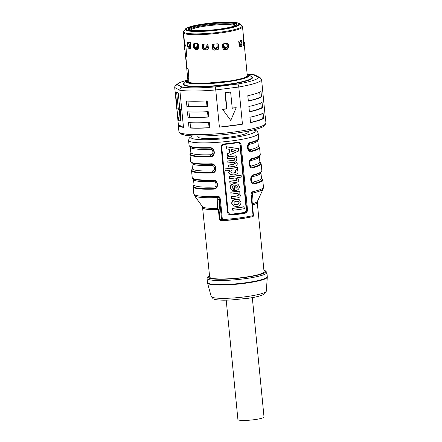 <?xml version="1.0" encoding="UTF-8"?>
<svg xmlns="http://www.w3.org/2000/svg" width="442" height="442" viewBox="0 0 442 442"><rect width="100%" height="100%" fill="white"/><g stroke="black" fill="none" stroke-linecap="round" stroke-linejoin="round"><path stroke-width="0.66" d="M186.883 67.571L185.662 54.913M189.038 79.328L188.204 78.361L188.298 82.113L187.933 78.079M188.612 79.019L188.955 78.93L188.612 79.019L188.088 78.019M186.855 67.576L187.181 68.764L187.557 68.25L188.226 69.709M186.342 55.852L186.684 55.764L186.342 55.852L185.817 54.852M184.612 44.404L184.911 45.598L185.286 45.084L185.955 46.543M184.585 44.41L183.518 34.636A29.785 4.094 174.4 0 0 183.822 34.924L184.546 43.885L185.043 45.393M186.64 56.3L185.905 46.018L185.38 44.852L185.071 45.36M186.684 55.764L185.922 46.548M185.905 55.04L186.767 56.156M187.706 67.991L187.314 68.56M187.767 68.007L188.176 69.184L188.911 79.466M218.729 48.029L218.387 44.526L217.497 43.813A29.785 4.094 174.4 0 1 212.928 44.283L212.193 45.161L212.536 48.664C212.729 49.642 213.326 50.128 214.326 50.134A29.785 4.094 -5.6 0 0 217.265 49.83L218.331 49.272L218.729 48.029L218.193 44.112M218.099 43.99L217.796 43.835M212.248 44.775L212.193 45.139M187.717 46.421L188.491 48.189A29.785 4.094 -5.6 0 0 190.077 48.377L190.242 48.371M190.397 48.316L190.077 48.377L190.9 46.852L190.557 43.349L189.977 42.498A29.785 4.094 174.4 0 1 187.518 42.2L187.215 42.946L188.248 42.078M187.563 46.443L187.275 42.863M202.447 48.521L202.099 45.018L202.773 44.183A29.785 4.094 174.4 0 0 207.138 43.951L208.016 44.708L208.359 48.211L207.773 49.609L207.143 49.758A28.691 3.945 174.4 0 1 204.552 49.896L202.878 48.338L202.447 48.521L204.121 50.073A29.785 4.094 -5.6 0 0 206.928 49.929M198.093 49.266L198.055 49.266A28.691 3.945 174.4 0 1 195.9 49.25L194.524 47.598L193.773 47.78L195.149 49.427A29.785 4.094 -5.6 0 0 197.486 49.454L197.823 49.399M198.055 49.266L197.486 49.454L198.696 47.83L198.353 44.327L197.585 43.526A29.785 4.094 174.4 0 1 193.955 43.487L193.43 44.277L194.513 43.349M193.773 47.78L193.463 44.211M228.564 47.416L228.221 43.918L227.42 43.228A29.785 4.094 174.4 0 1 223.199 43.88L222.497 44.797L222.84 48.3L223.834 49.62L224.553 49.697A29.785 4.094 -5.6 0 0 227.265 49.277L228.564 47.416L228.044 47.338L227.652 43.322M243.001 41.106L243.84 45.968A29.785 4.094 -5.6 0 0 244.216 45.526L244.144 43.675M243.951 41.675L243.691 39.482A29.785 4.094 174.4 0 1 243.1 40.167L243.006 41.106M240.536 40.355L241.686 40.995L241.299 40.321A29.785 4.094 174.4 0 1 239.194 41.089L238.835 42.034M241.686 40.995L241.934 43.52M238.829 42.034L239.172 45.537L240.194 46.874A29.785 4.094 -5.6 0 0 241.547 46.382L242.028 44.498M188.955 78.93L188.193 69.714M187.911 68.178L187.557 68.25M185.977 55.189L185.756 56.239L186.817 67.051L187.342 68.527M194.121 43.493L194.403 46.349M190.579 48.167A28.691 3.945 174.4 0 1 189.469 48.029L188.535 46.283M188.148 42.294L188.264 43.482M218.563 47.896C218.569 48.891 218.077 49.493 217.105 49.697A28.691 3.945 174.4 0 1 214.392 49.974C213.392 49.974 212.795 49.482 212.602 48.509L212.536 48.664M212.237 44.813L212.602 48.509M228.044 47.338L226.746 49.195A28.691 3.945 174.4 0 1 224.238 49.581L223.68 49.554M240.724 41.542L240.63 40.587M241.034 45.117L240.536 46.427A28.691 3.945 174.4 0 1 239.686 46.741M207.873 49.521L207.143 49.758M202.486 44.349L202.878 48.338M178.353 124.694A43.725 6.011 -5.6 0 0 178.292 125.114A43.725 6.011 -5.6 0 0 179.33 126.252A43.725 6.011 -5.6 0 0 183.491 127.395L178.353 124.694L176.905 109.92M176.734 108.141L174.712 87.522L174.883 86.278L177.181 84.532A40.99 5.635 -5.6 0 1 187.01 80.256M260.194 77.731L255.128 75.063L253.636 74.814L258.609 77.427L260.194 77.731L261.614 79.831L265.255 117.003A43.725 6.011 -5.6 0 0 265.322 116.583A43.725 6.011 -5.6 0 0 265.178 116.18M219.398 127.108L215.757 89.936L238.802 87.008L242.448 124.18L219.398 127.108A43.725 6.011 -5.6 0 0 242.448 124.18M177.181 84.532L182.154 87.146C180.607 87.549 179.833 88.571 179.85 90.223L183.491 127.395M206.983 106.135A42.631 5.856 174.4 0 1 188.447 106.284L186.916 106.423A43.725 6.011 -5.6 0 0 207.701 106.257L206.983 106.135L206.469 100.909M186.916 106.423L186.391 101.036A43.725 6.011 174.4 0 0 207.171 100.87L207.701 106.257M261.526 96.942L260.995 91.549A43.725 6.011 174.4 0 1 247.796 95.704L248.321 101.091A43.725 6.011 -5.6 0 0 261.526 96.942L260.172 97.168L259.692 92.212M209.099 127.688A42.631 5.856 174.4 0 1 190.557 127.837L189.032 127.976A43.725 6.011 -5.6 0 0 209.812 127.804L209.099 127.688L208.585 122.456M189.032 127.976L188.502 122.589A43.725 6.011 174.4 0 0 209.287 122.417L209.812 127.804M263.636 118.489L263.112 113.102A43.725 6.011 174.4 0 1 249.907 117.257L250.437 122.644A43.725 6.011 -5.6 0 0 263.636 118.489L262.288 118.721A42.631 5.856 174.4 0 1 250.509 122.423L250.437 122.644M208.038 116.915A42.631 5.856 174.4 0 1 189.502 117.064L187.977 117.196A43.725 6.011 -5.6 0 0 208.757 117.031L208.038 116.915L207.53 111.682M187.977 117.196L187.447 111.809A43.725 6.011 174.4 0 0 208.226 111.644L208.757 117.031M248.945 106.461L249.382 111.87A43.725 6.011 -5.6 0 0 262.581 107.715L261.233 107.942L260.747 102.992M249.382 111.87L248.852 106.478A43.725 6.011 174.4 0 0 262.056 102.329L262.581 107.715M182.154 87.146A40.99 5.635 -5.6 0 0 215.271 86.881L215.757 89.936A43.725 6.011 -5.6 0 1 179.85 90.223L174.712 87.522M261.614 79.831A43.725 6.011 -5.6 0 1 238.802 87.008C238.586 85.361 238.177 84.372 237.569 84.046L215.271 86.881M222.486 109.262L230.752 120.445L222.486 109.262L226.58 108.743L224.995 92.577L230.641 92.08A43.725 6.011 -5.6 0 1 225.332 92.754L226.912 108.92L226.58 108.743M232.205 108.025L236.21 107.671A43.725 6.011 -5.6 0 1 232.221 108.246L230.641 92.08M230.752 120.445L236.21 107.671M222.724 109.384A43.725 6.011 -5.6 0 0 226.912 108.92M225.332 92.754L224.995 92.577M177.076 108.097L176.673 108.152A43.725 6.011 -5.6 0 0 177.132 108.688L175.546 92.522L177.054 92.334L178.242 92.953L179.828 109.119L180.739 109.599L180.397 120.66L178.8 120.859L179.684 109.732A43.725 6.011 -5.6 0 1 178.314 109.312L176.728 93.146L178.242 92.953M175.546 92.522A43.725 6.011 -5.6 0 0 176.054 92.848A43.725 6.011 -5.6 0 0 176.728 93.146M178.314 109.312L179.828 109.119M180.739 109.599L179.684 109.732M176.673 108.152L178.8 120.859M212.259 44.752L212.193 45.161M218.387 44.526L218.055 43.957M228.221 43.918L227.028 43.167M243.802 40.172L243.426 39.879M202.116 44.968L203.099 44.045M248.343 131.064L248.421 131.838A25.415 3.492 174.4 0 1 226.066 137.523A25.415 3.492 174.4 0 1 198.436 137.456A25.415 3.492 174.4 0 1 197.834 136.799L197.756 136.025M252.426 205.077A27.327 3.757 -5.6 0 0 257.261 202.414L264.056 271.731A27.327 3.757 174.4 0 1 240.023 277.841A27.327 3.757 174.4 0 1 210.315 277.769A27.327 3.757 174.4 0 1 209.663 277.062L202.491 206.729A27.691 3.807 -5.6 0 0 217.442 208.342L218.558 209.342L219.088 210.685L219.729 200.79L221.569 219.525L219.276 218.586L218.497 210.641L217.442 208.342L217.796 197.502A2.735 0.895 87.2 0 1 217.552 196.215C219.298 196.033 220.287 197.568 220.525 200.828L222.359 219.563L221.569 219.525A1.094 1.061 117.7 0 0 222.122 220.359L222.122 220.359A1.094 1.061 117.7 0 0 222.657 220.475M251.99 200.629L252.586 193.082A2.735 1.845 -102.9 0 0 252.702 191.751C251.338 191.961 250.841 193.684 251.216 196.922L251.586 196.74L251.559 195.381L253.448 215.503L253.051 215.663A34.979 4.807 174.4 0 1 222.359 219.563A1.094 0.282 86.5 0 0 222.696 220.481A1.094 0.282 86.5 0 0 222.735 220.47A33.885 4.658 174.4 0 0 252.465 216.69A1.094 0.674 -101.9 0 0 252.586 216.679A1.094 0.674 -101.9 0 0 253.051 215.663L251.216 196.922L251.586 196.74M261.476 178.176L260.94 172.745A33.885 4.658 174.4 0 1 252.83 176.634A1.641 1.221 75.5 0 1 253.31 175.247A0.547 0.409 -104.5 0 0 253.47 174.789C249.238 175.529 250.189 185.226 254.371 183.944A0.547 0.409 -104.5 0 0 254.117 183.474A1.641 1.221 75.5 0 1 253.36 182.06A33.885 4.658 -5.6 0 0 261.476 178.176L261.675 178.651M259.89 162.01L259.355 156.584A33.885 4.658 174.4 0 1 251.244 160.474A1.641 1.221 75.5 0 1 251.725 159.087A0.547 0.409 -104.5 0 0 251.89 158.623C247.653 159.369 248.603 169.065 252.785 167.783A0.547 0.409 -104.5 0 0 252.531 167.314A1.641 1.221 75.5 0 1 251.774 165.899A33.885 4.658 -5.6 0 0 259.89 162.01L260.089 162.49M258.305 145.849L257.774 140.423A33.885 4.658 174.4 0 1 249.658 144.307A1.641 1.221 75.5 0 1 250.144 142.921A0.547 0.409 -104.5 0 0 250.305 142.462C246.067 143.202 247.017 152.904 251.2 151.623A0.547 0.409 -104.5 0 0 250.951 151.147A1.641 1.221 75.5 0 1 250.194 149.733A33.885 4.658 -5.6 0 0 258.305 145.849L258.504 146.33M209.558 147.639A34.979 4.807 174.4 0 1 189.889 146.18A34.979 4.807 174.4 0 1 189.054 145.274C188.966 145.722 189.447 146.214 190.496 146.755A34.703 4.768 -5.6 0 0 209.718 148.064L209.558 147.639C215.204 147.125 216.155 156.827 210.458 156.799L210.525 156.286A34.703 4.768 174.4 0 1 190.784 152.926M192.342 169.131L192.441 168.623A33.885 4.658 -5.6 0 0 212.304 170.916C215.585 170.966 215.016 165.181 211.773 165.49A1.641 0.685 -91.9 0 0 211.298 164.225L211.143 163.805C216.79 163.291 217.74 172.988 212.044 172.96L212.105 172.452C217.177 172.485 216.32 163.761 211.298 164.225A34.703 4.768 174.4 0 1 192.082 162.921C191.032 162.38 190.552 161.882 190.64 161.435L189.955 154.435A34.979 4.807 -5.6 0 0 190.784 155.341A34.979 4.807 -5.6 0 0 210.458 156.799M212.729 179.966A34.979 4.807 174.4 0 1 193.055 178.507A34.979 4.807 174.4 0 1 192.226 177.601C192.137 178.049 192.618 178.54 193.668 179.082A34.703 4.768 -5.6 0 0 212.884 180.386L212.729 179.966C218.37 179.452 219.326 189.154 213.624 189.126L213.69 188.612A34.703 4.768 174.4 0 1 193.95 185.248M227.525 212.132L221.182 147.479C221.232 145.473 222.265 144.291 224.287 143.932A34.979 4.807 174.4 0 0 237.768 142.219C239.625 142.081 240.746 142.993 241.139 144.943L247.481 209.591C247.481 211.624 246.57 212.873 244.746 213.331A34.979 4.807 -5.6 0 1 231.26 215.05C229.205 215.077 227.962 214.105 227.525 212.132L228.1 211.983L229.569 214.11L231.199 214.436A34.432 4.735 -5.6 0 0 244.47 212.746C245.995 212.287 246.73 211.243 246.68 209.618L246.244 209.392L239.907 144.744L240.343 144.97L239.045 142.937L237.603 142.705A34.432 4.735 174.4 0 1 224.332 144.396C222.602 144.749 221.74 145.727 221.757 147.33L228.1 211.983M219.276 218.586C219.42 219.779 220.282 220.47 221.851 220.652A1.094 0.387 87.4 0 0 221.757 220.166M252.316 297.615L264.018 416.966A13.116 1.801 174.4 0 1 252.481 419.9A13.116 1.801 174.4 0 1 238.221 419.867A13.116 1.801 174.4 0 1 237.912 419.524L226.21 300.173M220.525 200.828L219.729 200.79C219.558 198.734 218.917 197.64 217.796 197.502A34.614 4.757 -5.6 0 1 194.474 195.662L202.491 206.729M252.305 203.817A27.691 3.807 -5.6 0 0 257.432 201.342L263.145 188.933A34.614 4.757 -5.6 0 1 252.586 193.082L251.559 195.381M218.497 210.641L219.088 210.685L219.867 218.635L220.575 219.547L222.122 220.359A1.094 1.094 0 0 0 222.696 220.481C233.708 219.773 243.669 218.503 252.586 216.679A1.094 1.094 0 0 0 253.448 215.503L253.421 215.475M202.867 207.746A27.327 3.757 -5.6 0 0 203.519 208.453A27.327 3.757 -5.6 0 0 218.199 209.618L218.558 209.342M252.83 176.634C250.426 177.043 250.995 182.828 253.36 182.06M253.47 174.789A34.979 4.807 174.4 0 0 261.846 170.772C262.018 171.192 261.647 171.772 260.719 172.507A34.703 4.768 -5.6 0 1 253.31 175.247L252.272 175.828L250.78 179.148L251.868 182.651L254.117 183.474A34.703 4.768 174.4 0 0 261.636 178.612L261.305 178.452M251.244 160.474C248.846 160.882 249.41 166.667 251.774 165.899M251.89 158.623A34.979 4.807 174.4 0 0 260.261 154.612C260.437 155.032 260.062 155.612 259.134 156.346A34.703 4.768 -5.6 0 1 251.725 159.087L250.686 159.661L249.194 162.982L250.282 166.49L252.531 167.314A34.703 4.768 174.4 0 0 260.051 162.452M249.658 144.307C247.26 144.716 247.824 150.507 250.194 149.733M250.305 142.462A34.979 4.807 174.4 0 0 258.675 138.445C258.852 138.871 258.476 139.445 257.548 140.18A34.703 4.768 -5.6 0 1 250.144 142.921L249.1 143.501L247.614 146.821L248.697 150.33L250.951 151.147A34.703 4.768 174.4 0 0 258.471 146.285L258.134 146.125M210.188 149.324A1.641 0.685 -91.9 0 0 209.718 148.064C214.735 147.6 215.591 156.324 210.525 156.286A1.641 0.685 -91.9 0 0 210.718 154.755C214 154.805 213.431 149.02 210.188 149.324A33.885 4.658 174.4 0 1 190.325 147.037L190.856 152.462A33.885 4.658 -5.6 0 0 210.718 154.755M213.359 181.651A1.641 0.685 -91.9 0 0 212.884 180.386C217.906 179.927 218.757 188.651 213.69 188.612A1.641 0.685 -91.9 0 0 213.889 187.077C217.171 187.132 216.602 181.347 213.359 181.651A33.885 4.658 174.4 0 1 193.497 179.358L194.027 184.789A33.885 4.658 -5.6 0 0 213.889 187.077M231.26 215.05L230.735 214.193A32.36 4.448 174.4 0 0 244.012 212.508C245.509 212.116 246.255 211.077 246.244 209.392M237.768 142.219L237.603 142.705M224.332 144.396L224.287 143.932M241.139 144.943L240.343 144.97L246.68 209.618L247.481 209.591M244.012 212.508L244.746 213.331M231.906 203.48L233.426 205.961L236.89 206.53C239.481 206.281 240.857 204.878 241.028 202.325L239.349 199.762L236.188 199.348C233.558 199.58 232.133 200.955 231.906 203.48L233.663 206.088M231.669 203.353C231.884 200.834 233.315 199.458 235.951 199.226L239.349 199.762M231.426 198.43L231.243 196.579A32.36 4.448 174.4 0 0 236.569 195.95L236.802 196.071A33.454 4.597 -5.6 0 1 231.481 196.707L231.426 198.43M237.575 193.579L238.139 194.519C238.078 195.458 237.553 195.939 236.569 195.95M230.984 193.928L230.801 192.077A32.36 4.448 174.4 0 0 239.465 190.983L239.708 191.11A33.454 4.597 -5.6 0 1 231.039 192.204L230.984 193.928M237.995 184.187L234.603 183.645L237.995 184.187L239.481 186.546C239.21 189.049 237.752 190.364 235.105 190.485A33.454 4.597 174.4 0 1 234.696 190.541L234.006 185.767M234.603 183.645C231.829 183.767 230.337 185.121 230.133 187.701L231.951 190.154L233.503 190.601L233.083 188.574M229.912 183.016L229.73 181.17A32.36 4.448 174.4 0 0 235.056 180.535L235.293 180.662A33.454 4.597 -5.6 0 1 229.967 181.292L229.912 183.016M236.067 178.165L236.625 179.109C236.564 180.049 236.045 180.524 235.056 180.535M229.47 178.513L229.287 176.662A32.36 4.448 174.4 0 0 240.857 175.12L241.1 175.247A33.454 4.597 -5.6 0 1 229.531 176.789L229.47 178.513M230.055 170.43L228.636 172.435L230.006 174.386L233.895 174.971C236.945 174.27 238.315 173.093 238 171.452L236.348 169.529A33.454 4.597 174.4 0 0 237.575 169.358L237.161 167.463A32.36 4.448 174.4 0 1 224.972 168.905L225.403 170.883A33.454 4.597 174.4 0 0 230.05 170.408L230.011 170.408M228.332 166.905L228.149 165.054A32.36 4.448 174.4 0 0 233.475 164.424L233.713 164.551A33.454 4.597 -5.6 0 1 228.392 165.181L228.332 166.905M233.713 164.551L235.067 163.192L233.475 164.424M227.928 162.8L227.746 160.949A32.36 4.448 174.4 0 0 233.022 160.324L233.26 160.446A33.454 4.597 -5.6 0 1 227.989 161.076L227.928 162.8M233.26 160.446C234.254 160.474 234.796 160.026 234.89 159.103L234.652 158.982C234.558 159.899 234.017 160.347 233.022 160.324M227.525 158.689L227.343 156.844A32.36 4.448 174.4 0 0 236.011 155.75L236.249 155.871A33.454 4.597 -5.6 0 1 227.586 156.965L227.525 158.689M227.475 155.86L227.265 153.706L229.669 152.822L229.326 149.319L226.796 148.937L226.591 146.849L238.498 148.689L238.719 150.976L227.475 155.86L227.028 153.578L229.431 152.694L229.094 149.285M226.796 148.937L226.354 146.727L238.498 148.689M232.569 210.116L232.387 208.265A32.36 4.448 174.4 0 0 243.956 206.723L244.382 208.701A33.454 4.597 174.4 0 1 232.807 210.243L232.569 210.116M233.879 203.259C234.1 201.955 234.929 201.281 236.376 201.248L238.42 201.458L239.155 202.596C238.956 203.911 238.139 204.591 236.708 204.629L234.63 204.408L233.879 203.259M234.52 204.342L236.47 204.508C237.901 204.469 238.719 203.79 238.918 202.469L239.155 202.596M231.663 198.552A33.454 4.597 174.4 0 0 237.713 197.828C239.614 197.425 240.481 196.475 240.31 194.983L238.641 193.055A33.454 4.597 174.4 0 0 239.879 192.878L239.708 191.11M231.221 194.049A33.454 4.597 174.4 0 0 236.255 193.458L237.702 193.635L238.376 194.646C238.315 195.585 237.79 196.06 236.802 196.071M232.873 188.563L233.321 188.701L232.243 187.623C232.321 186.463 232.984 185.828 234.221 185.717L234.696 190.541M234.84 183.767C232.067 183.889 230.58 185.242 230.37 187.828L231.951 190.154M235.708 185.585L237.017 185.806L237.652 186.778L235.989 188.447L235.708 185.585M237.652 186.778L236.608 188.021M230.149 183.143A33.454 4.597 174.4 0 0 236.199 182.413C238.1 182.01 238.967 181.065 238.796 179.574L237.282 177.701A33.454 4.597 174.4 0 0 241.282 177.098L241.1 175.247M229.707 178.64A33.454 4.597 174.4 0 0 234.741 178.043L236.188 178.225L236.862 179.231C236.802 180.17 236.282 180.651 235.293 180.662M228.879 172.562L230.243 174.507M224.972 168.905L225.403 170.883M225.221 169.032A33.454 4.597 -5.6 0 0 237.398 167.584M230.752 171.888C230.967 170.656 231.757 170.015 233.111 169.96L235.359 170.153L236.022 171.17C235.763 172.424 234.94 173.065 233.547 173.087L231.426 172.828L230.752 171.888M236.022 171.17L235.785 171.043C235.525 172.303 234.702 172.938 233.31 172.966L233.547 173.087M228.569 167.032A33.454 4.597 174.4 0 0 234.619 166.303C236.52 165.899 237.387 164.954 237.216 163.463L235.685 161.778L236.846 159.628L235.818 158.087L235.188 157.822A33.454 4.597 174.4 0 0 236.426 157.645L236.249 155.871M235.304 163.319L234.757 162.435L233.426 162.297A33.454 4.597 174.4 0 1 228.166 162.921M234.89 159.103L234.393 158.308L233.105 158.181A33.454 4.597 174.4 0 1 227.768 158.816M236.078 150.192L231.409 149.6L231.647 152.015L236.078 150.192M231.409 151.893L235.84 150.092M232.387 208.265L232.807 210.243M232.625 208.392A33.454 4.597 -5.6 0 0 244.199 206.85M243.039 41.504L244.006 42.863L243.194 43.095M243.349 43.316L244.343 44.2L244.99 43.758L244.343 44.2M244.006 42.863L245.001 43.747A30.968 4.254 -5.6 0 0 245.078 43.653L243.017 40.36M239.177 45.946L239.597 44.09M240.376 44.946L239.923 45.918L239.244 45.94M239.26 46.001L239.575 46.045A28.559 3.923 -5.6 0 0 239.923 45.918M223.26 43.869A2.188 0.68 81.8 0 1 223.293 44.123L223.635 47.598L225.039 48.758A28.559 3.923 -5.6 0 0 225.735 48.653L225.376 48.581L226.293 47.929M225.376 48.581A27.736 3.812 174.4 0 1 225.072 48.631A27.736 3.812 174.4 0 1 224.774 48.675L224.387 48.67M225.735 48.653L226.785 47.681M223.293 44.156L224.26 46.67L224.066 47.001L223.227 44.277M224.066 47.001L225.702 48.023A30.26 4.16 174.4 0 0 226.205 47.946L227.177 47.2L227.337 46.195L226.481 43.382M227.182 47.2L226.205 47.946M224.26 46.67L225.89 47.686A30.968 4.254 -5.6 0 0 226.475 47.598M225.89 47.686L225.702 48.023M216.906 43.88L217.276 47.614L215.967 49.007L217.16 47.222M215.967 49.007A27.736 3.812 174.4 0 1 215.641 49.04A27.736 3.812 174.4 0 1 215.315 49.073L213.823 47.858L215.298 49.184A28.559 3.923 -5.6 0 0 216.05 49.112M213.469 44.239L213.823 47.858M213.806 47.974L213.442 44.233M213.895 47.427L215.342 48.222A30.968 4.254 -5.6 0 0 215.972 48.156L215.939 48.471A30.26 4.16 174.4 0 1 215.392 48.526L213.862 47.217M217.155 47.305L216.851 43.885M217.149 47.09L215.939 48.471M217.182 46.78L215.972 48.156M215.342 48.222L215.392 48.526M213.514 44.228L213.851 47.123M206.989 43.962A2.188 0.547 -93.5 0 0 207.011 44.217L207.353 47.692L206.784 48.918L206.37 48.99A27.736 3.812 174.4 0 1 205.745 49.023L204.663 48.526M204.038 47.869L205.453 49.156A28.559 3.923 -5.6 0 0 206.171 49.117M197.9 43.609A2.188 1.232 -90.2 0 0 197.911 43.747L198.254 47.228L197.276 48.57L197.729 48.432A27.736 3.812 174.4 0 1 197.469 48.432A27.736 3.812 174.4 0 1 197.215 48.427L196.364 47.94M197.53 48.532L197.276 48.57A28.559 3.923 -5.6 0 1 196.679 48.565L195.762 47.974M195.231 47.858L195.64 47.974A30.26 4.16 174.4 0 0 196.077 47.979L195.64 47.692L197.033 46.438L197.911 43.73M197.988 44.531L197.469 46.725L196.077 47.979M195.06 43.509L194.386 46.416L195.137 47.692A30.968 4.254 -5.6 0 0 195.64 47.692M195.259 47.874L195.64 47.974M190.811 47.288A27.736 3.812 174.4 0 1 190.734 47.277L190.021 47.399A28.559 3.923 -5.6 0 0 190.425 47.449M190.021 47.399L189.358 46.659M190.734 47.277L189.911 45.835M188.364 46.708L188.557 46.797A30.26 4.16 174.4 0 0 188.856 46.83L188.242 46.537L189.458 45.371L190.48 42.548M190.635 44.112L190.071 45.664L188.856 46.83M188.679 42.333L187.662 45.156L187.9 46.498A30.968 4.254 -5.6 0 0 188.242 46.537M206.878 48.847L206.37 48.99M207.077 44.36L206.873 47.195L205.48 48.521A30.26 4.16 174.4 0 1 204.961 48.548L203.79 47.946L203.475 47.067L203.679 44.145M203.79 47.946L204.668 48.261A30.968 4.254 -5.6 0 0 205.27 48.228L206.663 46.902L207.016 44.277M205.48 48.521L205.27 48.228M204.668 48.261L204.961 48.548M238.647 41.244L240.244 43.802L241.614 44.703A30.968 4.254 -5.6 0 0 241.901 44.598L241.78 43.239L240.188 40.686M241.42 44.935L241.293 45.023A30.26 4.16 174.4 0 1 241.045 45.117L239.674 44.211L238.929 43.012M241.614 44.703L241.045 45.117M184.828 48.968L184.668 49.405A30.26 4.16 174.4 0 1 184.739 49.322L184.85 49.167M184.756 48.255L184.342 48.062L184.668 47.349M184.342 48.062L183.905 49.079L184.651 49.421M189.966 45.907L190.01 46.338M207.326 47.421A26.233 3.608 174.4 0 1 206.823 47.454M198.231 47.67A26.233 3.608 174.4 0 1 196.905 47.648M190.911 47.145A26.233 3.608 174.4 0 1 190.353 47.04M263.498 99.074L263.653 100.616M187.938 101.119L188.447 106.284M247.89 95.682L248.321 101.091M260.172 97.168A42.631 5.856 174.4 0 1 248.398 100.875M190.054 122.672L190.557 127.837M250.001 117.235L250.509 122.423M262.288 118.721L261.802 113.765M188.994 111.898L189.502 117.064M261.233 107.942A42.631 5.856 174.4 0 1 249.454 111.649M239.52 23.719C239.862 23.492 236.337 21.796 225.486 22.106C213.663 22.282 197.154 24.448 189.994 26.78C186.762 28.006 185.286 28.747 185.563 29.006A27.371 3.763 -5.6 0 0 203.353 31.327A27.371 3.763 -5.6 0 0 235.592 26.697A27.371 3.763 -5.6 0 0 239.52 23.719L241.78 25.537A29.465 4.05 174.4 0 1 237.547 28.747A29.465 4.05 174.4 0 1 202.85 33.73A29.465 4.05 174.4 0 1 183.695 31.233L183.226 32.614A29.785 4.094 -5.6 0 0 183.933 33.382A29.785 4.094 -5.6 0 0 207.757 34.249A29.785 4.094 -5.6 0 0 237.89 29.503A29.785 4.094 -5.6 0 0 242.514 26.802L243.973 41.708M234.906 26.387A26.603 3.658 -5.6 0 0 226.757 22.1A26.603 3.658 -5.6 0 0 190.215 26.747A26.603 3.658 -5.6 0 0 198.364 31.034A26.603 3.658 -5.6 0 0 234.906 26.387M247.183 74.416A30.608 4.205 174.4 0 1 247.365 74.51A30.608 4.205 174.4 0 1 224.265 81.776A30.608 4.205 174.4 0 1 187.9 82.068A30.608 4.205 174.4 0 1 187.894 80.234M179.966 132.716A43.725 6.011 174.4 0 1 178.927 131.583L180.795 133.965L185.336 135.241C189.358 135.871 194.916 136.119 202.005 135.992C216.657 135.755 236.221 133.639 249.227 130.882C259.332 128.699 263.134 127.014 264.625 125.71L265.951 123.047A43.725 6.011 174.4 0 1 227.497 132.827A43.725 6.011 174.4 0 1 179.966 132.716M237.569 84.046A40.99 5.635 -5.6 0 0 258.609 77.427M253.636 74.814A40.99 5.635 -5.6 0 0 248.056 74.267M251.034 76.411A34.769 4.779 174.4 0 1 251.675 76.687A34.769 4.779 174.4 0 1 225.431 84.941A34.769 4.779 174.4 0 1 184.115 85.273A34.769 4.779 174.4 0 1 184.502 82.93M184.657 84.969A34.194 4.702 174.4 0 1 184.11 83.4L186.115 81.002A31.94 4.392 -5.6 0 0 186.629 82.466A31.94 4.392 -5.6 0 0 223.536 82.295A31.94 4.392 -5.6 0 0 249.073 74.831L251.509 76.792A34.194 4.702 174.4 0 1 224.166 84.781A34.194 4.702 174.4 0 1 184.657 84.969M187.856 79.853A31.36 4.309 -5.6 0 0 187.17 82.162A31.36 4.309 -5.6 0 0 224.425 81.858A31.36 4.309 -5.6 0 0 248.095 74.416A31.36 4.309 -5.6 0 0 247.144 74.041M233.144 26.398A24.498 3.365 174.4 0 1 199.486 30.68A24.498 3.365 174.4 0 1 191.977 26.73A24.498 3.365 174.4 0 1 225.635 22.454A24.498 3.365 174.4 0 1 233.144 26.398M192.657 27.039A23.73 3.26 174.4 0 1 220.597 23.028A23.73 3.26 174.4 0 1 236.022 25.039L232.923 26.437C227.033 28.354 213.364 30.26 202.856 30.592C192.905 31.117 187.972 29.498 189.248 29.625A23.73 3.26 174.4 0 1 192.657 27.039M235.553 25.376A23.001 3.16 -5.6 0 0 224.939 23.735A23.001 3.16 -5.6 0 0 193.336 27.752A23.001 3.16 -5.6 0 0 189.773 29.868M190.408 30.045A22.68 3.116 174.4 0 1 224.84 24.553A22.68 3.116 174.4 0 1 234.967 25.675M227.265 49.277L226.746 49.195M224.238 49.581L224.553 49.697M243.669 43.719L243.26 43.758M244.216 45.526L243.536 45.592M241.547 46.382L240.536 46.427M195.9 49.25L195.149 49.427M189.469 48.029L188.491 48.189M204.552 49.896L204.121 50.073M192.557 135.904A32.244 4.431 -5.6 0 0 191.8 138.302A32.244 4.431 -5.6 0 0 230.111 137.992A32.244 4.431 -5.6 0 0 254.448 130.335A32.244 4.431 -5.6 0 0 253.421 129.937M189.054 145.274L188.579 140.423A34.979 4.807 -5.6 0 0 189.408 141.329A34.979 4.807 -5.6 0 0 227.437 141.423A34.979 4.807 -5.6 0 0 258.2 133.6C257.968 132.208 257.227 131.213 255.99 130.611L253.824 129.838M217.552 196.215A34.979 4.807 174.4 0 1 194.662 194.889A34.979 4.807 174.4 0 1 193.828 193.983L193.121 186.762A34.979 4.807 -5.6 0 0 193.955 187.668A34.979 4.807 -5.6 0 0 213.624 189.126M192.226 177.601L191.535 170.595A34.979 4.807 -5.6 0 0 192.369 171.502A34.979 4.807 -5.6 0 0 212.044 172.96M211.143 163.805A34.979 4.807 174.4 0 1 191.469 162.341A34.979 4.807 174.4 0 1 190.64 161.435M263.145 188.933L263.454 187.159A34.979 4.807 174.4 0 1 252.702 191.751M254.371 183.944A34.979 4.807 -5.6 0 0 262.747 179.933L261.636 178.612M252.785 167.783A34.979 4.807 -5.6 0 0 261.161 163.772L259.719 162.286M251.2 151.623A34.979 4.807 -5.6 0 0 259.576 147.606L258.465 146.285M221.851 220.652A27.327 3.757 -5.6 0 0 247.697 217.613M209.536 275.747A28.968 3.984 -5.6 0 0 208.723 277.974A28.968 3.984 -5.6 0 0 243.139 277.698A28.968 3.984 -5.6 0 0 265.001 270.819A28.968 3.984 -5.6 0 0 263.929 270.416M211.193 296.488L213.138 298.759C214.409 299.626 217.994 300.101 223.906 300.19L230.221 300.052L248.509 298.251C256.487 297.052 261.797 295.632 264.443 293.996L266.327 291.079A27.708 3.807 174.4 0 1 241.641 297.223A27.708 3.807 174.4 0 1 211.84 297.118A27.708 3.807 174.4 0 1 211.193 296.488L207.547 283.029A30.023 4.127 -5.6 0 0 208.248 283.714A30.023 4.127 -5.6 0 0 240.542 283.825A30.023 4.127 -5.6 0 0 267.288 277.173L267.283 276.631A30.062 4.133 174.4 0 1 240.846 283.35A30.062 4.133 174.4 0 1 208.165 283.272A30.062 4.133 174.4 0 1 207.453 282.493L207.049 278.41A30.062 4.133 -5.6 0 0 207.768 279.189A30.062 4.133 -5.6 0 0 240.442 279.261A30.062 4.133 -5.6 0 0 266.885 272.543L265.614 270.929L263.918 270.333M252.443 194.983L251.553 195.988M219.729 200.79A2.735 1.807 3.2 0 0 217.74 199.397M212.304 170.916A1.641 0.685 -91.9 0 1 212.105 172.452A34.703 4.768 -5.6 0 1 192.364 169.087M211.773 165.49A33.885 4.658 174.4 0 1 191.911 163.197L192.441 168.623M221.182 147.479L221.757 147.33M240.249 40.78A28.559 3.923 -5.6 0 0 240.63 40.609M226.558 43.62A28.559 3.923 -5.6 0 0 227.663 43.438M222.657 44.217A28.559 3.923 -5.6 0 0 223.293 44.123M216.934 44.139A28.559 3.923 -5.6 0 0 218.105 44.007M212.353 44.598A28.559 3.923 -5.6 0 0 213.469 44.498M207.011 44.217A28.559 3.923 -5.6 0 0 207.746 44.172M202.497 44.438A28.559 3.923 -5.6 0 0 203.657 44.393M194.143 43.692A28.559 3.923 -5.6 0 0 195.01 43.719M197.215 48.427L196.679 48.565M197.469 46.725L197.033 46.438M188.154 42.36A28.559 3.923 -5.6 0 0 188.635 42.449M190.071 45.664L189.458 45.371M206.873 47.195L206.663 46.902M205.745 49.023L205.453 49.156M240.244 43.802L239.674 44.211M239.271 45.311L239.321 45.846M239.354 45.808L239.293 45.2M183.226 32.614L188.06 81.947M241.78 25.537L242.514 26.802M244.222 44.2L247.349 76.135M247.354 76.19L244.851 77.527C241.476 78.798 236.199 79.991 229.028 81.101L204.933 83.339L195.071 83.278C190.22 82.781 187.983 82.405 188.358 82.151L188.065 82.002M178.292 125.114L178.927 131.583M265.322 116.583L265.951 123.047M254.377 74.814L247.879 74.201M187.165 80.157L179.8 82.45L175.363 85.394L174.883 86.278M249.073 74.831L247.139 73.969M187.85 79.781L186.115 81.002M188.789 79.157L189.082 79.124M186.518 55.99L186.811 55.957M185.64 45.012L185.347 45.045M185.563 29.006L183.695 31.233M188.579 140.423L189.248 138.031L192.143 135.882M263.454 187.159L262.747 179.933M261.846 170.772L261.161 163.772M260.261 154.612L259.576 147.606M258.675 138.445L258.2 133.6M257.261 202.414L257.432 201.342M207.049 278.41L207.486 277.073L209.53 275.67M207.547 283.029L207.453 282.493M267.283 276.631L266.885 272.543M266.327 291.079L267.288 277.173M193.828 193.983L194.474 195.662M260.94 172.745L261.045 172.236M252.272 175.828C250.487 177.579 250.354 179.855 251.868 182.651M259.355 156.584L259.46 156.076M250.686 159.661C248.901 161.413 248.769 163.689 250.282 166.49M257.774 140.423L257.874 139.91M249.1 143.501C247.316 145.252 247.183 147.529 248.697 150.33M190.756 152.971L190.856 152.462M191.077 152.7C190.154 153.435 189.778 154.015 189.955 154.435M190.126 146.556L190.325 147.037M192.662 168.861C191.74 169.595 191.364 170.176 191.535 170.595M191.712 162.717L191.911 163.197M193.922 185.297L194.027 184.789M194.248 185.027C193.325 185.762 192.95 186.336 193.121 186.762M193.292 178.877L193.497 179.358M239.304 45.15L239.371 45.791M239.188 45.659L239.564 44.034"/></g></svg>
